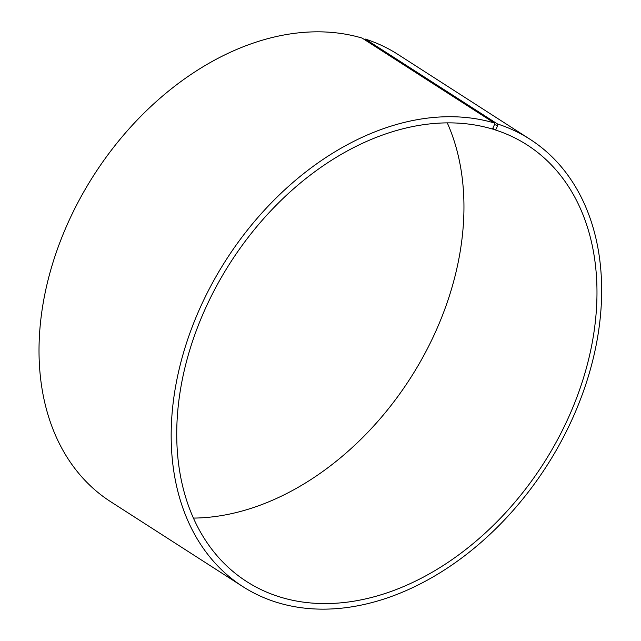 <?xml version="1.0" encoding="UTF-8"?>
<svg xmlns="http://www.w3.org/2000/svg" width="641" height="641" viewBox="0 0 641 641"><rect width="100%" height="100%" fill="white"/><g stroke="black" fill="none" stroke-linecap="round" stroke-linejoin="round"><path stroke-width="0.96" d="M364.417 39.558L365.346 39.069L497.496 123.969L497.704 125.58L495.805 129.674L495.293 129.939L492.801 128.344M495.293 129.939A259.469 186.018 -57.3 0 1 527.102 144.914A259.469 186.018 -57.3 0 1 543.36 463.763A259.469 186.018 -57.3 0 1 246.617 581.523A259.469 186.018 -57.3 0 1 216.77 285.646A259.469 186.018 -57.3 0 1 492.136 128.969L495.805 129.674M447.282 122.88A259.469 186.018 -57.3 0 1 410.32 378.294A259.469 186.018 -57.3 0 1 193.398 518.088M365.346 39.069A265.799 190.553 -57.3 0 1 397.933 54.413L530.075 139.305A265.799 190.553 -57.3 0 1 546.733 465.927A265.799 190.553 -57.3 0 1 242.747 586.555A265.799 190.553 -57.3 0 1 212.179 283.466A265.799 190.553 -57.3 0 1 494.259 122.968L494.483 124.586L492.641 128.705M242.747 586.555L110.605 501.663A265.799 190.553 -57.3 0 1 80.029 198.574A265.799 190.553 -57.3 0 1 362.109 38.075L494.259 122.968M497.496 123.969A265.799 190.553 -57.3 0 1 530.075 139.305M497.704 125.58L494.483 124.586"/></g></svg>
